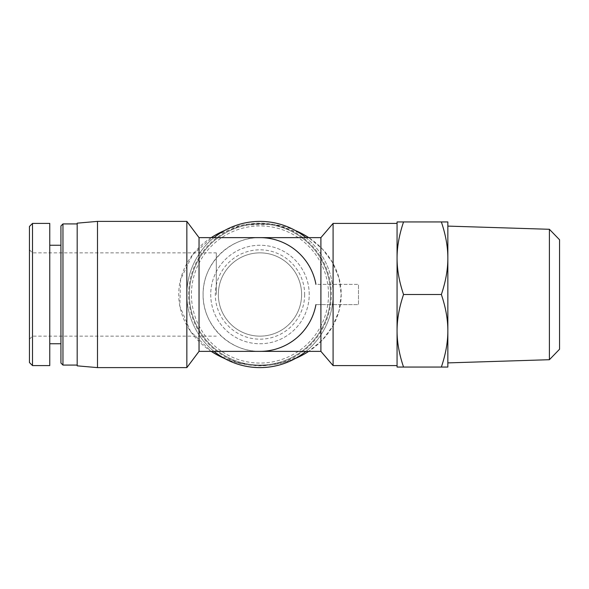 <?xml version="1.0" encoding="UTF-8"?>
<svg xmlns="http://www.w3.org/2000/svg" width="589" height="589" viewBox="0 0 589 589"><rect width="100%" height="100%" fill="white"/><g stroke="black" fill="none" stroke-linecap="round" stroke-linejoin="round"><path stroke-width="0.44" stroke-dasharray="2.94 2.21" d="M549.397 359.71L549.397 229.29M559.55 239.767L559.55 349.233M447.846 294.5L447.846 362.898L447.846 294.5M403.546 294.5C399.202 281.645 397.045 269.556 397.067 258.218L397.067 330.782C397.045 319.444 399.202 307.355 403.546 294.5L441.36 294.5C445.704 307.355 447.868 319.444 447.846 330.782L447.846 221.943L441.36 221.943C445.704 234.79 447.868 246.887 447.846 258.218C447.868 269.556 445.704 281.645 441.36 294.5M403.546 221.943L397.067 221.943L397.067 258.218C397.045 246.887 399.202 234.79 403.546 221.943L441.36 221.943M397.067 367.057L403.546 367.057C399.202 354.21 397.045 342.113 397.067 330.782L397.067 367.057M447.846 330.782C447.868 342.113 445.704 354.21 441.36 367.057L447.846 367.057L447.846 330.782M403.546 367.057L441.36 367.057M259.97 336.135A41.635 41.635 0 0 0 296.031 273.679A41.635 41.635 0 0 0 223.916 273.679A41.635 41.635 0 0 0 259.97 336.135A41.635 41.635 0 0 0 296.031 273.679A41.635 41.635 0 0 0 223.916 273.679A41.635 41.635 0 0 0 259.97 336.135M216.303 294.5L216.303 252.865L216.303 294.5M77.181 365.843L77.181 223.157M333.087 365.585L333.087 304.653L358.48 304.653L358.48 284.347L358.48 304.653L315.925 304.653L333.087 304.653L333.087 294.5A73.117 73.117 0 0 1 305.927 351.368M305.927 237.632A73.117 73.117 0 0 1 333.087 294.5L333.087 284.347L315.925 284.347C311.552 257.975 286.696 237.227 259.97 237.632C229.577 236.992 202.469 264.1 203.102 294.5C202.469 324.9 229.577 352.008 259.97 351.368C286.696 351.773 311.552 331.025 315.925 304.653M333.087 223.415L333.087 284.347L358.48 284.347L315.925 284.347M397.067 365.585L397.067 223.415M397.067 258.218L397.067 330.782M320.902 284.347L320.902 237.632M320.902 351.368L320.902 304.653M199.038 351.368L199.038 237.632M259.97 351.368A56.868 56.868 0 0 1 203.102 294.5A56.868 56.868 0 0 1 259.97 237.632M214.013 351.368A73.117 73.117 0 0 1 214.013 237.632M186.853 367.617L186.853 294.5A73.117 73.117 0 0 1 296.532 231.175A73.117 73.117 0 0 1 296.532 357.825A73.117 73.117 0 0 1 186.853 294.5L186.853 221.383M188.635 294.5A71.343 71.343 0 0 1 295.641 232.714A71.343 71.343 0 0 1 295.641 356.286A71.343 71.343 0 0 1 188.635 294.5M97.487 367.617L97.487 221.383M341.215 294.5L339.036 310.83L332.645 326.291L322.345 340.044L308.724 351.368A81.238 71.085 180 0 0 341.215 294.5A81.238 71.085 180 0 0 308.717 237.632L322.345 248.956L332.645 262.709L339.036 278.17L341.215 294.5M304.498 353.96L284.001 362.404L261.641 365.57L239.149 363.214L218.269 355.506M211.23 237.632A81.238 71.085 180 0 0 211.23 351.368L190.578 331.445L179.829 306.243L180.609 279.355L192.691 254.639L214.455 235.622L242.705 225.035L273.436 224.394L302.238 233.789M304.653 294.5A44.683 44.683 0 0 1 237.632 333.197A44.683 44.683 0 0 1 237.632 255.803A44.683 44.683 0 0 1 304.653 294.5M295.325 230.498A81.238 71.085 180 0 0 224.623 230.498M224.623 358.502A81.238 71.085 180 0 0 295.325 358.502M301.612 294.5A41.635 41.635 0 0 0 239.156 258.438A41.635 41.635 0 0 0 239.156 330.562A41.635 41.635 0 0 0 301.612 294.5A41.635 41.635 0 0 1 239.156 330.562A41.635 41.635 0 0 1 239.156 258.438A41.635 41.635 0 0 1 301.612 294.5M328.522 294.5A68.545 68.545 0 0 0 225.697 235.136A68.545 68.545 0 0 0 225.697 353.864A68.545 68.545 0 0 0 328.522 294.5M330.554 294.5A70.577 70.577 0 0 1 224.681 355.623A70.577 70.577 0 0 1 224.681 233.377A70.577 70.577 0 0 1 330.554 294.5A70.577 70.577 0 0 0 224.681 233.377A70.577 70.577 0 0 0 224.681 355.623A70.577 70.577 0 0 0 330.554 294.5M309.225 294.5A49.255 49.255 0 0 0 235.35 251.849A49.255 49.255 0 0 0 235.35 337.151A49.255 49.255 0 0 0 309.225 294.5A49.255 49.255 0 0 0 235.35 251.849A49.255 49.255 0 0 0 235.35 337.151A49.255 49.255 0 0 0 309.225 294.5M32.498 223.415L32.498 365.585M29.45 362.537L29.45 226.463M29.45 294.5L29.45 339.183L29.45 294.5M49.763 365.585L49.763 223.415M32.498 294.5L32.498 252.865L32.498 294.5M77.181 294.5L77.181 223.923L77.181 294.5M60.932 363.045L60.932 225.955M62.964 223.923L62.964 365.077M60.932 294.5L60.932 245.245L60.932 294.5M49.763 294.5L49.763 245.245L49.763 294.5M29.45 339.183L32.498 336.135L216.303 336.135M29.45 249.817L32.498 252.865L216.303 252.865"/><path stroke-width="0.88" d="M549.397 359.71L559.55 349.233L559.55 239.767L549.397 229.29L549.397 359.71L447.846 362.898M403.546 221.943C399.202 234.79 397.045 246.887 397.067 258.218L397.067 221.943L447.846 221.943L447.846 330.782C447.868 319.444 445.704 307.355 441.36 294.5C445.704 281.645 447.868 269.556 447.846 258.218C447.868 246.887 445.704 234.79 441.36 221.943M397.067 258.218C397.045 269.556 399.202 281.645 403.546 294.5C399.202 307.355 397.045 319.444 397.067 330.782L397.067 223.415L333.087 223.415L333.087 365.585L397.067 365.585L397.067 330.782C397.045 342.113 399.202 354.21 403.546 367.057L397.067 367.057L397.067 330.782M447.846 367.057L441.36 367.057C445.704 354.21 447.868 342.113 447.846 330.782L447.846 367.057M403.546 294.5L441.36 294.5M403.546 367.057L441.36 367.057M315.925 304.653A56.868 56.868 0 0 1 259.97 351.368L199.038 351.368L199.038 237.632L320.902 237.632L320.902 351.368L333.087 365.585M259.97 237.632A56.868 56.868 0 0 1 315.925 284.347M214.013 237.632A73.117 73.117 0 0 1 305.927 237.632M305.927 351.368A73.117 73.117 0 0 1 214.013 351.368M97.487 221.383L77.181 223.157L77.181 365.843L97.487 367.617L186.853 367.617L186.853 221.383L97.487 221.383L97.487 367.617M295.325 358.502A81.238 71.085 180 0 0 308.717 351.368L304.498 353.96M218.269 355.506L211.215 351.368A81.238 71.085 180 0 0 224.623 358.502M302.238 233.789L308.724 237.632A81.238 71.085 180 0 0 295.325 230.498M224.623 230.498A81.238 71.085 180 0 0 211.23 237.632M32.498 365.585L32.498 223.415L29.45 226.463L29.45 362.537L32.498 365.585L49.763 365.585L49.763 223.415L32.498 223.415M62.964 223.923L60.932 225.955L60.932 363.045L62.964 365.077L62.964 223.923L77.181 223.923M549.397 229.29L447.846 226.102M320.902 237.632L333.087 223.415M259.97 351.368L320.902 351.368M199.038 237.632L186.853 221.383M199.038 351.368L186.853 367.617M62.964 365.077L77.181 365.077M49.763 343.755L60.932 343.755M49.763 245.245L60.932 245.245"/></g></svg>

